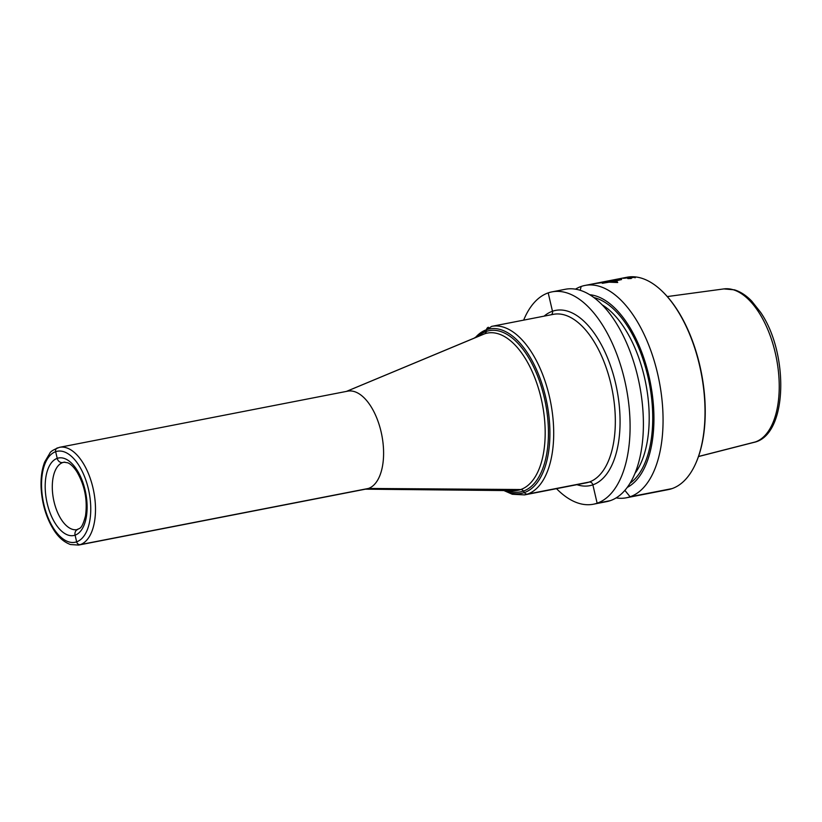 <?xml version="1.0" encoding="UTF-8"?>
<svg xmlns="http://www.w3.org/2000/svg" width="822" height="822" viewBox="0 0 822 822"><rect width="100%" height="100%" fill="white"/><g stroke="black" fill="none" stroke-linecap="round" stroke-linejoin="round"><path stroke-width="1.23" d="M78.583 545.078L366.694 488.926A49.793 25.122 79 0 0 383.525 456.713A49.793 25.122 79 0 0 370.301 405.493A49.793 25.122 -101 0 0 347.644 391.169L59.533 447.322C53.656 449.572 50.44 451.525 49.865 453.189L44.676 462.005C41.881 469.28 40.689 477.839 41.1 487.703C42.025 503.937 46.32 518.117 53.975 530.252C56.513 534.197 61.681 541.287 70.466 544.524L78.583 545.078A49.793 25.122 79 0 0 95.424 512.866A49.793 25.122 79 0 0 82.19 461.645A49.793 25.122 -101 0 0 59.533 447.322M551.973 291.872L565.279 289.282A108.175 54.581 -101 0 1 614.496 320.385A108.175 54.581 79 0 1 643.236 431.653A108.175 54.581 79 0 1 606.667 501.626L593.361 504.225A108.175 54.581 79 0 0 629.929 434.242A108.175 54.581 79 0 0 601.19 322.984A108.175 54.581 -101 0 0 551.973 291.872A108.175 54.581 -101 0 0 523.655 320.128M593.361 504.225A108.175 54.581 79 0 1 556.504 488.658M627.268 487.405A99.236 50.07 79 0 0 653.942 418.799A99.236 50.07 79 0 0 627.422 323.611A99.236 50.07 -101 0 0 589.713 294.718M695.844 463.187A107.487 54.231 79 0 0 695.977 462.878A107.487 54.231 79 0 0 676.527 308.743A107.487 54.231 -101 0 0 662.604 291.656L662.121 291.183A108.175 54.581 -101 0 1 676.126 308.373A108.175 54.581 79 0 1 695.7 463.505A108.175 54.581 79 0 1 668.296 489.614L626.333 497.793A108.175 54.581 79 0 0 662.902 427.82A108.175 54.581 79 0 0 634.152 316.552A108.175 54.581 -101 0 0 584.945 285.45A108.175 54.581 -101 0 0 575.462 289.169M626.333 497.793A108.175 54.581 79 0 1 616.151 497.906M662.121 291.183A108.175 54.581 -101 0 0 626.909 277.261L584.945 285.45M57.458 447.887A3.432 2.959 70.9 0 0 55.66 451.699L57.221 458.378A5.148 4.439 70.9 0 0 62.749 462.529L64.876 462.118L62.749 462.529A5.148 4.439 70.9 0 1 57.221 458.378L55.66 451.699A3.432 2.959 70.9 0 1 57.458 447.887M77.771 529.44A5.148 4.439 70.9 0 0 75.09 535.153L76.641 541.832A3.432 2.959 70.9 0 0 80.33 544.606L368.431 488.453L520.788 489.522A3.432 2.959 -109.1 0 1 523.429 491.083L524.395 492.573A3.432 2.959 70.9 0 0 527.549 494.084L589.179 482.072A3.432 2.959 -109.1 0 1 592.868 484.846L597.142 503.198L610.448 500.608M624.884 490.385L630.104 496.776L672.077 488.597M698.515 456.477L755.408 441.928M581.164 286.467L580.219 290.31L581.164 286.467M548.202 292.889L552.476 311.25A3.432 2.959 -109.1 0 1 551.315 314.744A3.432 2.959 -109.1 0 0 552.476 311.25L548.202 292.889M488.371 327.259A3.432 2.959 70.9 0 0 486.501 329.725L486.275 331.441A3.432 2.959 -109.1 0 1 484.569 333.845L346.494 391.395L484.569 333.845A3.432 2.959 -109.1 0 0 486.275 331.441L486.501 329.725A3.432 2.959 70.9 0 1 488.371 327.259M615.935 280.107L614.281 279.983M593.186 283.837L603.595 282.419M616.541 280.754L617.712 282.511L609.246 282.182M621.021 279.665L602.875 283.2L602.434 282.789L607.427 281.545L600.687 282.46L611.198 280.405L614.599 280.127L610.448 281.227L621.021 279.665M608.362 280.877L598.95 282.717M594.296 283.621L604.324 282.234L601.899 282.85L602.372 283.302L610.284 281.977L616.305 282.141L615.596 280.939L621.607 279.552L613.15 280.199M633.536 277.137L627.772 278.576A108.175 54.581 79 0 1 627.967 278.596L631.214 278.504A108.175 54.581 -101 0 0 630.721 278.422L628.83 278.463A108.175 54.581 -101 0 0 628.45 278.411L630.926 277.928A108.175 54.581 79 0 1 631.317 277.98L631.933 277.857A108.175 54.581 -101 0 0 631.553 277.805L634.081 277.281A108.175 54.581 79 0 1 634.656 277.353L634.697 277.682A108.175 54.581 79 0 1 635.18 277.764L635.529 277.22A108.175 54.581 -101 0 0 634.759 277.117L633.536 277.137M628.347 277.795L631.224 277.148L630.299 276.973L623.333 278.329L628.347 277.795M619.274 278.75L619.541 278.709A108.175 54.581 79 0 1 619.901 278.658L627.268 277.23A108.175 54.581 -101 0 0 626.734 277.312L625.223 277.6M628.039 277.754L624.196 278.175L628.039 277.754M623.98 277.836L626.045 277.446A108.175 54.581 79 0 1 626.405 277.394L623.775 277.898A108.175 54.581 -101 0 0 623.415 277.959L623.518 277.928M620.826 278.453L622.799 278.083A108.175 54.581 79 0 1 623.158 278.021L620.682 278.504A108.175 54.581 -101 0 0 620.322 278.566L620.507 278.514M346.37 391.426L483.357 334.307A80.073 40.401 -101 0 1 523.789 356.121A80.073 40.401 79 0 1 544.842 442.277A80.073 40.401 79 0 1 513.832 490.652L365.42 489.172M507.832 490.6A82.108 41.429 79 0 0 547.339 449.819A82.108 41.429 79 0 0 526.501 354.282A82.108 41.429 -101 0 0 477.829 336.619M475.291 337.678A83.762 42.261 -101 0 1 527.529 353.028A83.762 42.261 79 0 1 548.377 453.23A83.762 42.261 79 0 1 505.088 490.57M503.907 490.559L512.291 494.258L524.549 494.895A85.848 43.319 79 0 0 553.576 439.359A85.848 43.319 79 0 0 530.765 351.056A85.848 43.319 -101 0 0 491.7 326.365L474.202 338.13M491.7 326.365L553.34 314.343A85.848 43.319 -101 0 1 592.395 339.034A85.848 43.319 79 0 1 615.205 427.337A85.848 43.319 79 0 1 586.178 482.874L524.549 494.895M576.952 484.682A89.29 45.046 79 0 0 618.987 439.123A89.29 45.046 79 0 0 596.207 336.085A89.29 45.046 -101 0 0 544.102 316.151M602.146 304.839A94.438 47.645 -101 0 1 623.98 327.362A94.438 47.645 79 0 1 634.995 473.359M630.084 483.202A97.017 48.95 79 0 0 626.837 325.152A97.017 48.95 -101 0 0 593.895 297.564M667.3 296.567L723.884 288.912A78.224 39.466 -101 0 1 758.336 311.6A78.224 39.466 79 0 1 779.153 390.995A78.224 39.466 79 0 1 753.795 442.411L698.484 456.559M78.378 464.594A46.361 23.386 -101 0 0 44.789 464.276A46.361 23.386 -101 0 0 53.933 528.936A46.361 23.386 79 0 0 87.512 529.255A46.361 23.386 79 0 0 78.378 464.594M76.569 469.362A39.487 19.923 -101 0 0 47.953 469.085A39.487 19.923 -101 0 0 55.742 524.169A39.487 19.923 79 0 0 84.347 524.446A39.487 19.923 79 0 0 76.569 469.362M63.952 462.211A34.339 17.324 -101 0 0 52.341 484.425A34.339 17.324 -101 0 0 61.465 519.751A34.339 17.324 79 0 0 77.083 529.625C79.426 527.858 81.625 530.488 85.498 515.908C87.697 499.951 84.738 485.093 76.621 471.345C73.518 466.804 70.579 463.957 67.815 462.807L63.952 462.211M695.977 462.878L695.7 463.505M723.884 288.912L734.467 289.837C740.54 291.728 746.294 295.499 751.75 301.15L760.514 312.226C789.151 353.439 787.846 435.557 753.795 442.411"/></g></svg>
